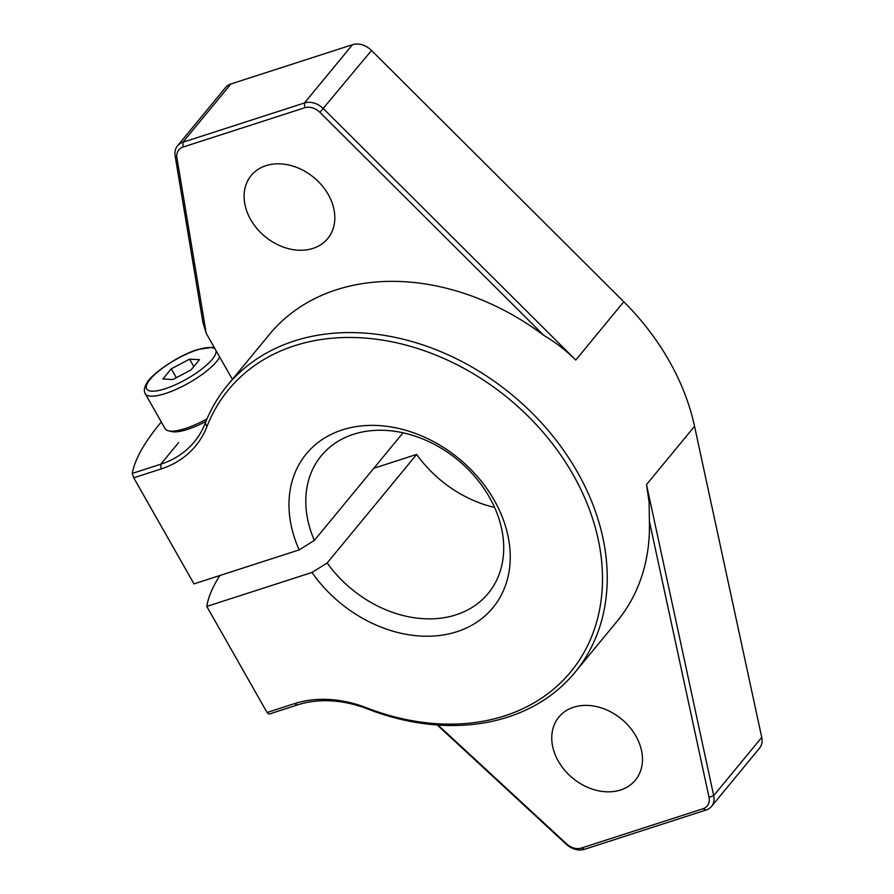 <?xml version="1.0" encoding="UTF-8"?>
<svg xmlns="http://www.w3.org/2000/svg" width="894" height="894" viewBox="0 0 894 894"><rect width="100%" height="100%" fill="white"/><g stroke="black" fill="none" stroke-linecap="round" stroke-linejoin="round"><path stroke-width="1.34" d="M172.777 379.537L191.081 369.881L199.485 359.679L189.584 359.142L171.268 368.797L162.864 378.989L172.777 379.537M207.006 418.895A43.27 12.17 150.4 0 1 168.553 430.863A43.27 12.17 150.4 0 1 165.133 428.695L145.264 393.718A43.27 12.17 150.4 0 0 180.979 387.113A43.27 12.17 150.4 0 0 219.723 357.086M205.944 421.42A40.722 11.454 150.4 0 1 171.771 431.601L168.553 430.863M176.308 377.67L171.268 368.797M193.808 366.574L189.584 359.142M161.311 421.968A288.471 81.13 150.4 0 0 159.881 423.689L157.735 426.326A288.471 81.13 150.4 0 0 132.256 473.429L133.742 477.809L193.987 583.871L299.166 549.899L314.364 540.412A108.174 83.589 39.5 0 1 321.281 455.761A108.174 83.589 39.5 0 1 457.929 460.064A108.174 83.589 39.5 0 1 488.225 593.37A108.174 83.589 39.5 0 1 327.182 562.974L311.984 572.462L206.805 606.434A288.471 81.13 150.4 0 1 219.846 575.512M327.182 562.974L416.66 454.42L373.837 468.255M314.364 540.412L403.049 432.808M416.66 454.42A108.174 83.589 -140.5 0 0 494.594 507.468M620.615 789.983A49.583 38.308 -140.5 0 0 635.366 780.149A49.583 38.308 -140.5 0 0 621.475 719.044A49.583 38.308 -140.5 0 0 558.851 717.077A49.583 38.308 -140.5 0 0 564.673 770.226A49.583 38.308 -140.5 0 0 620.615 789.983M438.026 725.045L566.64 843.925A14.427 11.141 -140.5 0 0 581.357 848.06L702.941 808.791A14.427 11.141 -140.5 0 0 709.02 797.303L649.379 521.191L649.133 502.551L646.518 484.582L713.703 795.671L761.744 737.382L694.549 426.304A225.366 174.151 -140.5 0 0 623.8 301.759L371.513 50.466A18.025 13.935 -140.5 0 0 352.482 44.7L230.909 83.969A18.025 13.935 -140.5 0 0 225.545 87.545L177.504 145.823A18.025 13.935 -140.5 0 0 175.123 155.858L176.923 157.914L206.19 333.261L232.384 379.369M367.635 708.976A112.678 87.076 -140.5 0 0 297.512 704.919L268.993 714.127L267.06 712.496L294.349 703.679A116.287 89.858 -140.5 0 1 366.719 707.858L367.635 708.976A225.366 174.151 -140.5 0 0 574.965 672.389L617.184 621.174A225.366 174.151 -140.5 0 0 649.379 521.191M267.06 712.496L206.805 606.434M132.256 473.429L160.775 464.221A112.678 87.076 -140.5 0 0 194.311 441.871A112.678 87.076 -140.5 0 0 205.262 423.153A225.366 174.151 -140.5 0 1 227.165 385.705L269.373 334.479A225.366 174.151 -140.5 0 1 543.843 335.418L319.918 112.365A14.427 11.141 -140.5 0 0 304.698 107.761L183.125 147.029A14.427 11.141 -140.5 0 0 176.923 157.914M312.956 248.409A49.583 38.308 -140.5 0 0 327.718 238.575A49.583 38.308 -140.5 0 0 313.828 177.481A49.583 38.308 -140.5 0 0 251.192 175.503A49.583 38.308 -140.5 0 0 257.025 228.652A49.583 38.308 -140.5 0 0 312.956 248.409M543.843 335.418C555.587 342.346 566.226 350.56 575.758 360.047L323.472 108.744A18.025 13.935 -140.5 0 0 304.452 102.978L352.482 44.7M177.504 145.823A18.025 13.935 -140.5 0 1 182.868 142.247L304.452 102.978L304.698 107.761M206.19 333.261L202.96 322.667L175.123 155.858M709.02 797.303L713.703 795.671A18.025 13.935 -140.5 0 1 711.479 806.455A18.025 13.935 -140.5 0 1 706.104 810.031L584.531 849.3A18.025 13.935 -140.5 0 1 566.125 844.137L437.233 724.989M711.479 806.455L759.509 748.177A18.025 13.935 -140.5 0 0 761.744 737.382M574.965 672.389A225.366 174.151 -140.5 0 0 511.826 394.667A225.366 174.151 -140.5 0 0 227.165 385.705M366.719 707.858A221.757 171.357 -140.5 0 0 597.829 617.564A221.757 171.357 -140.5 0 0 453.09 362.763A221.757 171.357 -140.5 0 0 206.939 426.606L205.262 423.153M133.742 477.809L161.032 468.992A116.287 89.858 -140.5 0 0 206.939 426.606M311.984 572.462A120.925 93.445 -140.5 0 0 498.483 599.986A120.925 93.445 -140.5 0 0 401.417 429.109A120.925 93.445 -140.5 0 0 299.166 549.899M215.968 350.47A39.66 11.153 150.4 0 1 177.694 383.716A39.66 11.153 150.4 0 1 147.689 382.822A39.66 11.153 150.4 0 1 197.194 349.912A39.66 11.153 150.4 0 1 215.197 349.118M161.032 468.992L160.775 464.221L178.565 442.642M319.918 112.365L371.513 50.466M183.125 147.029L182.868 142.247L230.909 83.969M646.518 484.582L694.549 426.304M575.758 360.047L623.8 301.759M706.104 810.031L702.941 808.791M584.531 849.3L581.357 848.06M294.349 703.679L297.512 704.919M214.035 347.062L197.786 349.487C177.034 355.79 150.147 375.245 146.616 383.448C144.135 387.672 143.677 391.091 145.264 393.718"/></g></svg>
